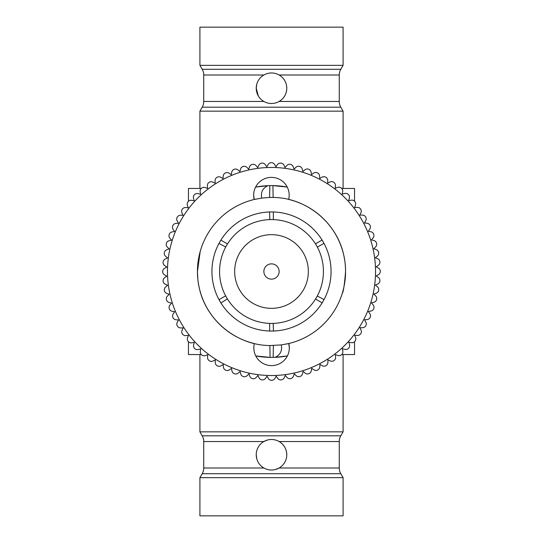 <?xml version="1.0" encoding="UTF-8"?>
<svg xmlns="http://www.w3.org/2000/svg" width="543" height="543" viewBox="0 0 543 543"><rect width="100%" height="100%" fill="white"/><g stroke="black" fill="none" stroke-linecap="round" stroke-linejoin="round"><path stroke-width="0.81" d="M341.791 354.538L354.538 354.538L354.538 341.757M354.538 201.209L354.538 188.462L341.757 188.462M201.243 354.538L188.462 354.538L188.462 341.791M188.462 201.243L188.462 188.462L201.209 188.462M279.136 75.009L339.266 75.009A11.457 11.457 0 0 1 340.8 69.287L343.088 65.33L343.088 27.15L199.912 27.15L199.912 65.33L202.2 69.287A11.457 11.457 0 0 1 203.734 75.009L203.734 101.466A11.457 11.457 0 0 1 202.2 107.188L199.912 111.145L343.088 111.145L343.088 188.462M199.912 111.145L199.912 188.462M199.912 477.67L343.088 477.67L343.088 515.85L199.912 515.85L199.912 477.67L202.2 473.713A11.457 11.457 0 0 0 203.734 467.991L203.734 441.534A11.457 11.457 0 0 0 202.2 435.812L199.912 431.855L343.088 431.855L343.088 354.538M199.912 431.855L199.912 354.538M202.2 107.188L340.8 107.188L343.088 111.145M202.2 435.812L340.8 435.812L343.088 431.855M340.8 107.188A11.457 11.457 0 0 1 339.266 101.466L279.136 101.466C284.03 98.432 286.575 94.02 286.772 88.237A15.272 15.272 0 0 1 271.5 103.509A15.272 15.272 0 0 1 256.228 88.237L256.751 84.28M203.734 441.534L263.864 441.534L267.529 440.013M340.8 435.812A11.457 11.457 0 0 0 339.266 441.534L279.136 441.534C284.03 444.568 286.575 448.98 286.772 454.762A15.272 15.272 0 0 0 271.5 439.491A15.272 15.272 0 0 0 256.228 454.762L256.751 458.72M258.285 95.887L256.228 88.237A15.272 15.272 0 0 1 271.5 72.966A15.272 15.272 0 0 1 286.772 88.237M256.228 454.762A15.272 15.272 0 0 0 271.5 470.034A15.272 15.272 0 0 0 286.772 454.762M202.2 473.713L340.8 473.713A11.457 11.457 0 0 1 339.266 467.991L279.136 467.991L275.471 469.512M199.912 65.33L343.088 65.33M340.8 473.713L343.088 477.67M322.067 240.026L323.981 243.332A59.56 59.56 0 0 1 324.035 299.56L322.135 302.865A59.56 59.56 0 0 1 273.468 331.026L269.654 331.033A59.56 59.56 0 0 1 220.933 302.974L219.019 299.668A59.56 59.56 0 0 1 218.965 243.44L220.865 240.135A59.56 59.56 0 0 1 269.532 211.974L273.346 211.967A59.56 59.56 0 0 1 322.067 240.026L315.456 243.855A51.924 51.924 0 0 0 225.583 247.255A51.924 51.924 0 0 0 273.462 323.39A51.924 51.924 0 0 0 317.37 247.16L317.166 246.793M315.612 244.112L315.456 243.855A51.924 51.924 0 0 1 317.37 247.16L323.981 243.332M323.838 243.074A59.56 59.56 0 0 0 322.284 240.386M273.054 211.96A59.56 59.56 0 0 0 269.946 211.96M220.716 240.386A59.56 59.56 0 0 0 219.162 243.074M308.343 271.459A36.843 36.843 0 0 0 271.459 234.657A36.843 36.843 0 0 0 234.657 271.541A36.843 36.843 0 0 0 271.541 308.343A36.843 36.843 0 0 0 308.343 271.459M227.266 244.302L227.49 243.95L220.865 240.135M272.939 219.596L273.353 219.61L273.346 211.967M218.965 243.44L225.725 246.99M225.834 296.206L225.63 295.84L219.019 299.668M269.837 219.603L269.532 211.974M256.398 198.989A74.065 74.065 0 0 0 197.435 271.575L197.672 265.561M286.602 344.011A74.065 74.065 0 0 0 345.565 271.425C344.493 284.77 343.393 292.086 342.266 293.376C343.393 292.08 344.493 284.763 345.565 271.425C344.493 284.77 343.393 292.086 342.266 293.376C343.393 292.08 344.493 284.763 345.565 271.425A74.065 74.065 0 0 0 288.645 199.444A17.756 17.756 0 0 0 271.405 177.385A17.756 17.756 0 0 0 254.205 199.478L253.669 195.161L254.205 199.478L261.74 198.08L269.62 197.455L269.844 185.611L272.912 185.604L273.136 197.448L269.62 197.455M219.162 299.926A59.56 59.56 0 0 0 220.716 302.614M269.946 331.04A59.56 59.56 0 0 0 273.054 331.04M322.284 302.614A59.56 59.56 0 0 0 323.838 299.926M323.988 299.655A59.56 59.56 0 0 0 324.035 299.56L317.275 296.01M227.388 298.888L220.933 302.974M322.135 302.865L315.51 299.05L315.734 298.698M269.654 331.033L269.647 323.39L270.061 323.404M273.163 323.397L273.468 331.026M197.917 263.043L199.274 255.067M199.776 252.997L200.734 249.624M200.218 251.375L197.435 271.575L197.856 279.414M345.565 271.425C345.45 265.059 344.853 259.71 343.794 255.373C337.06 222.861 306.462 197.666 273.136 197.448M281.26 344.92L288.795 343.522L289.331 347.839A17.756 17.756 0 0 0 288.795 343.522L289.331 347.839A17.756 17.756 0 0 1 271.595 365.615A17.756 17.756 0 0 1 254.355 343.556A74.065 74.065 0 0 1 197.435 271.575C197.55 277.928 198.147 283.276 199.206 287.627C205.94 320.139 236.538 345.334 269.864 345.552L281.26 344.92C282.421 350.629 280.385 354.762 275.158 357.328A85.903 85.903 0 0 0 287.396 355.923L275.158 357.328L270.088 357.396L269.864 345.552M287.22 187.05L272.912 185.604A85.903 85.903 0 0 1 287.22 187.05M375.539 271.391A104.039 104.039 0 0 0 271.391 167.461A104.039 104.039 0 0 0 167.461 271.609A104.039 104.039 0 0 0 271.609 375.539A104.039 104.039 0 0 0 375.539 271.391M269.844 185.611L267.842 185.672A85.903 85.903 0 0 0 255.604 187.077L267.842 185.672C262.615 188.238 260.579 192.371 261.74 198.08M273.38 345.545L273.156 357.389M255.78 355.95L270.088 357.396A85.903 85.903 0 0 1 255.78 355.95M271.507 279.136A7.636 7.636 0 0 1 263.864 271.507A7.636 7.636 0 0 1 271.493 263.864A7.636 7.636 0 0 1 279.136 271.493A7.636 7.636 0 0 1 271.507 279.136A7.636 7.636 0 0 1 263.864 271.507A7.636 7.636 0 0 1 271.493 263.864A7.636 7.636 0 0 1 279.136 271.493A7.636 7.636 0 0 1 271.507 279.136M268.079 164.604L266.817 166.796L265.364 164.719A3.821 3.821 0 0 0 258.78 165.303L257.708 167.597L256.086 165.663A3.821 3.821 0 0 0 249.57 166.816L248.708 169.199L246.916 167.407A3.815 3.815 0 0 0 240.529 169.131L239.877 171.574L237.936 169.945A3.815 3.815 0 0 0 231.725 172.219L231.291 174.71L229.214 173.258A3.821 3.821 0 0 0 223.227 176.061L223.003 178.579L220.811 177.317A3.815 3.815 0 0 0 215.089 180.629L215.096 183.161L212.795 182.095A3.815 3.815 0 0 0 207.385 185.896L207.609 188.414L205.227 187.552A3.821 3.821 0 0 0 200.17 191.808L200.611 194.299L198.168 193.647A3.821 3.821 0 0 0 193.491 198.331L194.15 200.774L191.659 200.333A3.815 3.815 0 0 0 187.416 205.403L188.278 207.779L185.76 207.562A3.815 3.815 0 0 0 181.973 212.985L183.045 215.279L180.514 215.279A3.815 3.815 0 0 0 177.215 221.008L178.484 223.2L175.959 223.424A3.815 3.815 0 0 0 173.169 229.417L174.622 231.494L172.131 231.936A3.815 3.815 0 0 0 169.878 238.153L171.507 240.087L169.063 240.746A3.815 3.815 0 0 0 167.359 247.133L169.151 248.925L166.776 249.787A3.815 3.815 0 0 0 165.629 256.303L167.57 257.925L165.276 258.997A3.815 3.815 0 0 0 164.712 265.588L166.782 267.041L164.597 268.303A3.815 3.815 0 0 0 164.604 274.921L166.796 276.183L164.719 277.636A3.815 3.815 0 0 0 165.303 284.22L167.597 285.292L165.663 286.914A3.821 3.821 0 0 0 166.816 293.43L169.199 294.292L167.407 296.084A3.821 3.821 0 0 0 169.131 302.471L171.574 303.123L169.945 305.064A3.821 3.821 0 0 0 172.219 311.275L174.71 311.709L173.258 313.786A3.821 3.821 0 0 0 176.061 319.773L178.579 319.997L177.317 322.189A3.815 3.815 0 0 0 180.629 327.911L183.161 327.904L182.095 330.205A3.821 3.821 0 0 0 185.896 335.615L188.414 335.391L187.552 337.773A3.821 3.821 0 0 0 191.808 342.83L194.299 342.389L193.647 344.832A3.821 3.821 0 0 0 198.331 349.509L200.774 348.85L200.333 351.341A3.821 3.821 0 0 0 205.403 355.584L207.779 354.722L207.562 357.24A3.815 3.815 0 0 0 212.985 361.027L215.279 359.955L215.279 362.486A3.815 3.815 0 0 0 221.008 365.785L223.2 364.516L223.424 367.041A3.821 3.821 0 0 0 229.417 369.831L231.494 368.378L231.936 370.869A3.821 3.821 0 0 0 238.153 373.122L240.087 371.493L240.746 373.937A3.821 3.821 0 0 0 247.133 375.641L248.925 373.849L249.787 376.224A3.821 3.821 0 0 0 256.303 377.371L257.925 375.43L258.997 377.724A3.821 3.821 0 0 0 265.588 378.288L267.041 376.218L268.303 378.403A3.821 3.821 0 0 0 274.921 378.396L276.183 376.204L277.636 378.281A3.821 3.821 0 0 0 284.22 377.697L285.292 375.403L286.914 377.337A3.815 3.815 0 0 0 293.43 376.184L294.292 373.801L296.084 375.593A3.821 3.821 0 0 0 302.471 373.869L303.123 371.426L305.064 373.055A3.821 3.821 0 0 0 311.275 370.781L311.709 368.29L313.786 369.742A3.815 3.815 0 0 0 319.773 366.939L319.997 364.421L322.189 365.683A3.815 3.815 0 0 0 327.911 362.371L327.904 359.839L330.205 360.905A3.821 3.821 0 0 0 335.615 357.104L335.391 354.586L337.773 355.448A3.821 3.821 0 0 0 342.83 351.192L342.389 348.701L344.832 349.353A3.821 3.821 0 0 0 349.509 344.669L348.85 342.226L351.341 342.667A3.821 3.821 0 0 0 355.584 337.597L354.722 335.221L357.24 335.438A3.821 3.821 0 0 0 361.027 330.015L359.955 327.721L362.486 327.721A3.815 3.815 0 0 0 365.785 321.992L364.516 319.8L367.041 319.576A3.821 3.821 0 0 0 369.831 313.582L368.378 311.506L370.869 311.064A3.821 3.821 0 0 0 373.122 304.847L371.493 302.913L373.937 302.254A3.821 3.821 0 0 0 375.641 295.867L373.849 294.075L376.224 293.213A3.821 3.821 0 0 0 377.371 286.697L375.43 285.075L377.724 284.003A3.815 3.815 0 0 0 378.288 277.412L376.218 275.959L378.403 274.697A3.815 3.815 0 0 0 378.396 268.079L376.204 266.817L378.281 265.364A3.815 3.815 0 0 0 377.697 258.78L375.403 257.708L377.337 256.086A3.821 3.821 0 0 0 376.184 249.57L373.801 248.708L375.593 246.916A3.821 3.821 0 0 0 373.869 240.529L371.426 239.877L373.055 237.936A3.821 3.821 0 0 0 370.781 231.725L368.29 231.291L369.742 229.214A3.821 3.821 0 0 0 366.939 223.227L364.421 223.003L365.683 220.811A3.815 3.815 0 0 0 362.371 215.089L359.839 215.096L360.905 212.795A3.815 3.815 0 0 0 357.104 207.385L354.586 207.609L355.448 205.227A3.821 3.821 0 0 0 351.192 200.17L348.701 200.611L349.353 198.168A3.821 3.821 0 0 0 344.669 193.491L342.226 194.15L342.667 191.659A3.815 3.815 0 0 0 337.597 187.416L335.221 188.278L335.438 185.76A3.815 3.815 0 0 0 330.015 181.973L327.721 183.045L327.721 180.514A3.815 3.815 0 0 0 321.992 177.215L319.8 178.484L319.576 175.959A3.821 3.821 0 0 0 313.582 173.169L311.506 174.622L311.064 172.131A3.821 3.821 0 0 0 304.847 169.878L302.913 171.507L302.254 169.063A3.821 3.821 0 0 0 295.867 167.359L294.075 169.151L293.213 166.776A3.821 3.821 0 0 0 286.697 165.629L285.075 167.57L284.003 165.276A3.815 3.815 0 0 0 277.412 164.712L275.959 166.782L274.697 164.597A3.815 3.815 0 0 0 268.079 164.604M203.734 101.466L263.864 101.466M203.734 75.009L263.864 75.009M203.734 467.991L263.864 467.991M202.2 69.287L340.8 69.287M339.266 75.009L339.266 101.466M339.266 467.991L339.266 441.534"/></g></svg>
